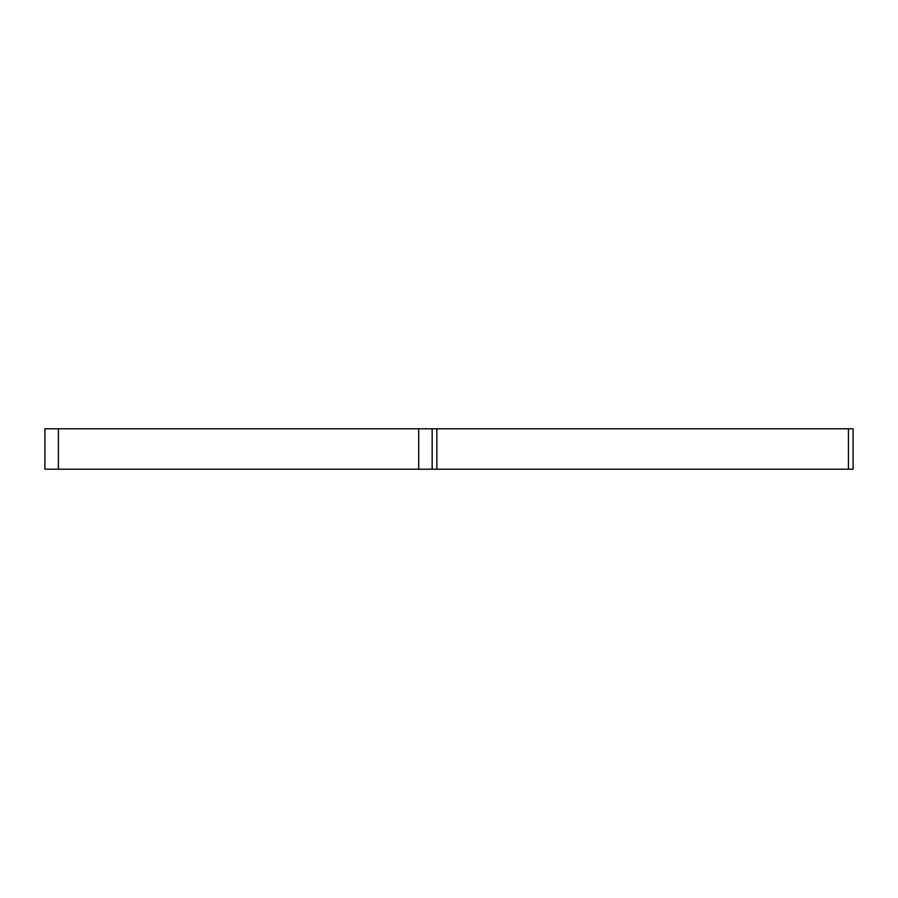 <?xml version="1.0" encoding="UTF-8"?>
<svg xmlns="http://www.w3.org/2000/svg" width="898" height="898" viewBox="0 0 898 898"><rect width="100%" height="100%" fill="white"/><g stroke="black" fill="none" stroke-linecap="round" stroke-linejoin="round"><path stroke-width="1.35" d="M432.163 428.795L432.163 469.205L853.1 469.205L853.1 428.795L44.9 428.795L44.9 469.205L58.37 469.205L58.37 428.795M432.163 469.205L58.37 469.205M848.419 469.205L848.419 428.795M436.843 469.205L436.843 428.795M418.692 469.205L418.692 428.795"/></g></svg>
